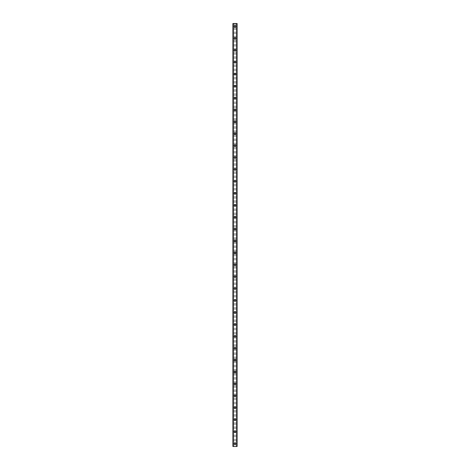 <?xml version="1.0" encoding="UTF-8"?>
<svg xmlns="http://www.w3.org/2000/svg" width="470" height="470" viewBox="0 0 470 470"><rect width="100%" height="100%" fill="white"/><g stroke="black" fill="none" stroke-linecap="round" stroke-linejoin="round"><path stroke-width="0.35" stroke-dasharray="2.35 1.76" d="M235.523 443.521A0.523 0.523 0 0 0 235 442.998A0.523 0.523 0 0 0 234.477 443.521A0.523 0.523 0 0 0 235 444.044A0.523 0.523 0 0 0 235.523 443.521A0.523 0.523 0 0 0 235 442.998A0.523 0.523 0 0 0 234.477 443.521A0.523 0.523 0 0 0 235 444.044A0.523 0.523 0 0 0 235.523 443.521M234.183 443.521A0.817 0.817 0 0 1 235 442.705A0.817 0.817 0 0 1 235.817 443.521A0.817 0.817 0 0 0 235 442.705A0.817 0.817 0 0 0 234.183 443.521A0.817 0.817 0 0 0 235 444.338A0.817 0.817 0 0 0 235.817 443.521A0.817 0.817 0 0 0 235 442.705A0.817 0.817 0 0 0 234.183 443.521A0.817 0.817 0 0 0 235 444.338A0.817 0.817 0 0 0 235.817 443.521A0.817 0.817 0 0 1 235 444.338A0.817 0.817 0 0 1 234.183 443.521M235.523 431.607A0.523 0.523 0 0 0 235 431.084A0.523 0.523 0 0 0 234.477 431.607A0.523 0.523 0 0 0 235 432.13A0.523 0.523 0 0 0 235.523 431.607A0.523 0.523 0 0 0 235 431.084A0.523 0.523 0 0 0 234.477 431.607A0.523 0.523 0 0 0 235 432.13A0.523 0.523 0 0 0 235.523 431.607M234.183 431.607A0.817 0.817 0 0 1 235 430.784A0.817 0.817 0 0 1 235.817 431.607A0.817 0.817 0 0 0 235 430.784A0.817 0.817 0 0 0 234.183 431.607A0.817 0.817 0 0 0 235 432.423A0.817 0.817 0 0 0 235.817 431.607A0.817 0.817 0 0 0 235 430.784A0.817 0.817 0 0 0 234.183 431.607A0.817 0.817 0 0 0 235 432.423A0.817 0.817 0 0 0 235.817 431.607A0.817 0.817 0 0 1 235 432.423A0.817 0.817 0 0 1 234.183 431.607M235.523 419.692A0.523 0.523 0 0 0 235 419.17A0.523 0.523 0 0 0 234.477 419.692A0.523 0.523 0 0 0 235 420.209A0.523 0.523 0 0 0 235.523 419.692A0.523 0.523 0 0 0 235 419.17A0.523 0.523 0 0 0 234.477 419.692A0.523 0.523 0 0 0 235 420.209A0.523 0.523 0 0 0 235.523 419.692M234.183 419.692A0.817 0.817 0 0 1 235 418.87A0.817 0.817 0 0 1 235.817 419.692A0.817 0.817 0 0 0 235 418.87A0.817 0.817 0 0 0 234.183 419.692A0.817 0.817 0 0 0 235 420.509A0.817 0.817 0 0 0 235.817 419.692A0.817 0.817 0 0 0 235 418.87A0.817 0.817 0 0 0 234.183 419.692A0.817 0.817 0 0 0 235 420.509A0.817 0.817 0 0 0 235.817 419.692A0.817 0.817 0 0 1 235 420.509A0.817 0.817 0 0 1 234.183 419.692M235.523 407.772A0.523 0.523 0 0 0 235 407.255A0.523 0.523 0 0 0 234.477 407.772A0.523 0.523 0 0 0 235 408.295A0.523 0.523 0 0 0 235.523 407.772A0.523 0.523 0 0 0 235 407.255A0.523 0.523 0 0 0 234.477 407.772A0.523 0.523 0 0 0 235 408.295A0.523 0.523 0 0 0 235.523 407.772M234.183 407.772A0.817 0.817 0 0 1 235 406.955A0.817 0.817 0 0 1 235.817 407.772A0.817 0.817 0 0 0 235 406.955A0.817 0.817 0 0 0 234.183 407.772A0.817 0.817 0 0 0 235 408.595A0.817 0.817 0 0 0 235.817 407.772A0.817 0.817 0 0 0 235 406.955A0.817 0.817 0 0 0 234.183 407.772A0.817 0.817 0 0 0 235 408.595A0.817 0.817 0 0 0 235.817 407.772A0.817 0.817 0 0 1 235 408.595A0.817 0.817 0 0 1 234.183 407.772M235.523 395.858A0.523 0.523 0 0 0 235 395.34A0.523 0.523 0 0 0 234.477 395.858A0.523 0.523 0 0 0 235 396.38A0.523 0.523 0 0 0 235.523 395.858A0.523 0.523 0 0 0 235 395.34A0.523 0.523 0 0 0 234.477 395.858A0.523 0.523 0 0 0 235 396.38A0.523 0.523 0 0 0 235.523 395.858M234.183 395.858A0.817 0.817 0 0 1 235 395.041A0.817 0.817 0 0 1 235.817 395.858A0.817 0.817 0 0 0 235 395.041A0.817 0.817 0 0 0 234.183 395.858A0.817 0.817 0 0 0 235 396.68A0.817 0.817 0 0 0 235.817 395.858A0.817 0.817 0 0 0 235 395.041A0.817 0.817 0 0 0 234.183 395.858A0.817 0.817 0 0 0 235 396.68A0.817 0.817 0 0 0 235.817 395.858A0.817 0.817 0 0 1 235 396.68A0.817 0.817 0 0 1 234.183 395.858M235.523 383.943A0.523 0.523 0 0 0 235 383.42A0.523 0.523 0 0 0 234.477 383.943A0.523 0.523 0 0 0 235 384.466A0.523 0.523 0 0 0 235.523 383.943A0.523 0.523 0 0 0 235 383.42A0.523 0.523 0 0 0 234.477 383.943A0.523 0.523 0 0 0 235 384.466A0.523 0.523 0 0 0 235.523 383.943M234.183 383.943A0.817 0.817 0 0 1 235 383.126A0.817 0.817 0 0 1 235.817 383.943A0.817 0.817 0 0 0 235 383.126A0.817 0.817 0 0 0 234.183 383.943A0.817 0.817 0 0 0 235 384.765A0.817 0.817 0 0 0 235.817 383.943A0.817 0.817 0 0 0 235 383.126A0.817 0.817 0 0 0 234.183 383.943A0.817 0.817 0 0 0 235 384.765A0.817 0.817 0 0 0 235.817 383.943A0.817 0.817 0 0 1 235 384.765A0.817 0.817 0 0 1 234.183 383.943M235.523 372.029A0.523 0.523 0 0 0 235 371.506A0.523 0.523 0 0 0 234.477 372.029A0.523 0.523 0 0 0 235 372.551A0.523 0.523 0 0 0 235.523 372.029A0.523 0.523 0 0 0 235 371.506A0.523 0.523 0 0 0 234.477 372.029A0.523 0.523 0 0 0 235 372.551A0.523 0.523 0 0 0 235.523 372.029M234.183 372.029A0.817 0.817 0 0 1 235 371.212A0.817 0.817 0 0 1 235.817 372.029A0.817 0.817 0 0 0 235 371.212A0.817 0.817 0 0 0 234.183 372.029A0.817 0.817 0 0 0 235 372.845A0.817 0.817 0 0 0 235.817 372.029A0.817 0.817 0 0 0 235 371.212A0.817 0.817 0 0 0 234.183 372.029A0.817 0.817 0 0 0 235 372.845A0.817 0.817 0 0 0 235.817 372.029A0.817 0.817 0 0 1 235 372.845A0.817 0.817 0 0 1 234.183 372.029M235.523 360.114A0.523 0.523 0 0 0 235 359.591A0.523 0.523 0 0 0 234.477 360.114A0.523 0.523 0 0 0 235 360.637A0.523 0.523 0 0 0 235.523 360.114A0.523 0.523 0 0 0 235 359.591A0.523 0.523 0 0 0 234.477 360.114A0.523 0.523 0 0 0 235 360.637A0.523 0.523 0 0 0 235.523 360.114M234.183 360.114A0.817 0.817 0 0 1 235 359.291A0.817 0.817 0 0 1 235.817 360.114A0.817 0.817 0 0 0 235 359.291A0.817 0.817 0 0 0 234.183 360.114A0.817 0.817 0 0 0 235 360.931A0.817 0.817 0 0 0 235.817 360.114A0.817 0.817 0 0 0 235 359.291A0.817 0.817 0 0 0 234.183 360.114A0.817 0.817 0 0 0 235 360.931A0.817 0.817 0 0 0 235.817 360.114A0.817 0.817 0 0 1 235 360.931A0.817 0.817 0 0 1 234.183 360.114M235.523 348.2A0.523 0.523 0 0 0 235 347.677A0.523 0.523 0 0 0 234.477 348.2A0.523 0.523 0 0 0 235 348.716A0.523 0.523 0 0 0 235.523 348.2A0.523 0.523 0 0 0 235 347.677A0.523 0.523 0 0 0 234.477 348.2A0.523 0.523 0 0 0 235 348.716A0.523 0.523 0 0 0 235.523 348.2M234.183 348.2A0.817 0.817 0 0 1 235 347.377A0.817 0.817 0 0 1 235.817 348.2A0.817 0.817 0 0 0 235 347.377A0.817 0.817 0 0 0 234.183 348.2A0.817 0.817 0 0 0 235 349.016A0.817 0.817 0 0 0 235.817 348.2A0.817 0.817 0 0 0 235 347.377A0.817 0.817 0 0 0 234.183 348.2A0.817 0.817 0 0 0 235 349.016A0.817 0.817 0 0 0 235.817 348.2A0.817 0.817 0 0 1 235 349.016A0.817 0.817 0 0 1 234.183 348.2M235.523 336.279A0.523 0.523 0 0 0 235 335.762A0.523 0.523 0 0 0 234.477 336.279A0.523 0.523 0 0 0 235 336.802A0.523 0.523 0 0 0 235.523 336.279A0.523 0.523 0 0 0 235 335.762A0.523 0.523 0 0 0 234.477 336.279A0.523 0.523 0 0 0 235 336.802A0.523 0.523 0 0 0 235.523 336.279M234.183 336.279A0.817 0.817 0 0 1 235 335.463A0.817 0.817 0 0 1 235.817 336.279A0.817 0.817 0 0 0 235 335.463A0.817 0.817 0 0 0 234.183 336.279A0.817 0.817 0 0 0 235 337.102A0.817 0.817 0 0 0 235.817 336.279A0.817 0.817 0 0 0 235 335.463A0.817 0.817 0 0 0 234.183 336.279A0.817 0.817 0 0 0 235 337.102A0.817 0.817 0 0 0 235.817 336.279A0.817 0.817 0 0 1 235 337.102A0.817 0.817 0 0 1 234.183 336.279M235.523 324.365A0.523 0.523 0 0 0 235 323.848A0.523 0.523 0 0 0 234.477 324.365A0.523 0.523 0 0 0 235 324.887A0.523 0.523 0 0 0 235.523 324.365A0.523 0.523 0 0 0 235 323.848A0.523 0.523 0 0 0 234.477 324.365A0.523 0.523 0 0 0 235 324.887A0.523 0.523 0 0 0 235.523 324.365M234.183 324.365A0.817 0.817 0 0 1 235 323.548A0.817 0.817 0 0 1 235.817 324.365A0.817 0.817 0 0 0 235 323.548A0.817 0.817 0 0 0 234.183 324.365A0.817 0.817 0 0 0 235 325.187A0.817 0.817 0 0 0 235.817 324.365A0.817 0.817 0 0 0 235 323.548A0.817 0.817 0 0 0 234.183 324.365A0.817 0.817 0 0 0 235 325.187A0.817 0.817 0 0 0 235.817 324.365A0.817 0.817 0 0 1 235 325.187A0.817 0.817 0 0 1 234.183 324.365M235.523 312.45A0.523 0.523 0 0 0 235 311.927A0.523 0.523 0 0 0 234.477 312.45A0.523 0.523 0 0 0 235 312.973A0.523 0.523 0 0 0 235.523 312.45A0.523 0.523 0 0 0 235 311.927A0.523 0.523 0 0 0 234.477 312.45A0.523 0.523 0 0 0 235 312.973A0.523 0.523 0 0 0 235.523 312.45M234.183 312.45A0.817 0.817 0 0 1 235 311.634A0.817 0.817 0 0 1 235.817 312.45A0.817 0.817 0 0 0 235 311.634A0.817 0.817 0 0 0 234.183 312.45A0.817 0.817 0 0 0 235 313.273A0.817 0.817 0 0 0 235.817 312.45A0.817 0.817 0 0 0 235 311.634A0.817 0.817 0 0 0 234.183 312.45A0.817 0.817 0 0 0 235 313.273A0.817 0.817 0 0 0 235.817 312.45A0.817 0.817 0 0 1 235 313.273A0.817 0.817 0 0 1 234.183 312.45M235.523 300.536A0.523 0.523 0 0 0 235 300.013A0.523 0.523 0 0 0 234.477 300.536A0.523 0.523 0 0 0 235 301.059A0.523 0.523 0 0 0 235.523 300.536A0.523 0.523 0 0 0 235 300.013A0.523 0.523 0 0 0 234.477 300.536A0.523 0.523 0 0 0 235 301.059A0.523 0.523 0 0 0 235.523 300.536M234.183 300.536A0.817 0.817 0 0 1 235 299.713A0.817 0.817 0 0 1 235.817 300.536A0.817 0.817 0 0 0 235 299.713A0.817 0.817 0 0 0 234.183 300.536A0.817 0.817 0 0 0 235 301.352A0.817 0.817 0 0 0 235.817 300.536A0.817 0.817 0 0 0 235 299.713A0.817 0.817 0 0 0 234.183 300.536A0.817 0.817 0 0 0 235 301.352A0.817 0.817 0 0 0 235.817 300.536A0.817 0.817 0 0 1 235 301.352A0.817 0.817 0 0 1 234.183 300.536M235.523 288.621A0.523 0.523 0 0 0 235 288.098A0.523 0.523 0 0 0 234.477 288.621A0.523 0.523 0 0 0 235 289.138A0.523 0.523 0 0 0 235.523 288.621A0.523 0.523 0 0 0 235 288.098A0.523 0.523 0 0 0 234.477 288.621A0.523 0.523 0 0 0 235 289.138A0.523 0.523 0 0 0 235.523 288.621M234.183 288.621A0.817 0.817 0 0 1 235 287.799A0.817 0.817 0 0 1 235.817 288.621A0.817 0.817 0 0 0 235 287.799A0.817 0.817 0 0 0 234.183 288.621A0.817 0.817 0 0 0 235 289.438A0.817 0.817 0 0 0 235.817 288.621A0.817 0.817 0 0 0 235 287.799A0.817 0.817 0 0 0 234.183 288.621A0.817 0.817 0 0 0 235 289.438A0.817 0.817 0 0 0 235.817 288.621A0.817 0.817 0 0 1 235 289.438A0.817 0.817 0 0 1 234.183 288.621M235.523 276.707A0.523 0.523 0 0 0 235 276.184A0.523 0.523 0 0 0 234.477 276.707A0.523 0.523 0 0 0 235 277.224A0.523 0.523 0 0 0 235.523 276.707A0.523 0.523 0 0 0 235 276.184A0.523 0.523 0 0 0 234.477 276.707A0.523 0.523 0 0 0 235 277.224A0.523 0.523 0 0 0 235.523 276.707M234.183 276.707A0.817 0.817 0 0 1 235 275.884A0.817 0.817 0 0 1 235.817 276.707A0.817 0.817 0 0 0 235 275.884A0.817 0.817 0 0 0 234.183 276.707A0.817 0.817 0 0 0 235 277.523A0.817 0.817 0 0 0 235.817 276.707A0.817 0.817 0 0 0 235 275.884A0.817 0.817 0 0 0 234.183 276.707A0.817 0.817 0 0 0 235 277.523A0.817 0.817 0 0 0 235.817 276.707A0.817 0.817 0 0 1 235 277.523A0.817 0.817 0 0 1 234.183 276.707M235.523 264.786A0.523 0.523 0 0 0 235 264.269A0.523 0.523 0 0 0 234.477 264.786A0.523 0.523 0 0 0 235 265.309A0.523 0.523 0 0 0 235.523 264.786A0.523 0.523 0 0 0 235 264.269A0.523 0.523 0 0 0 234.477 264.786A0.523 0.523 0 0 0 235 265.309A0.523 0.523 0 0 0 235.523 264.786M234.183 264.786A0.817 0.817 0 0 1 235 263.97A0.817 0.817 0 0 1 235.817 264.786A0.817 0.817 0 0 0 235 263.97A0.817 0.817 0 0 0 234.183 264.786A0.817 0.817 0 0 0 235 265.609A0.817 0.817 0 0 0 235.817 264.786A0.817 0.817 0 0 0 235 263.97A0.817 0.817 0 0 0 234.183 264.786A0.817 0.817 0 0 0 235 265.609A0.817 0.817 0 0 0 235.817 264.786A0.817 0.817 0 0 1 235 265.609A0.817 0.817 0 0 1 234.183 264.786M235.523 252.872A0.523 0.523 0 0 0 235 252.355A0.523 0.523 0 0 0 234.477 252.872A0.523 0.523 0 0 0 235 253.395A0.523 0.523 0 0 0 235.523 252.872A0.523 0.523 0 0 0 235 252.355A0.523 0.523 0 0 0 234.477 252.872A0.523 0.523 0 0 0 235 253.395A0.523 0.523 0 0 0 235.523 252.872M234.183 252.872A0.817 0.817 0 0 1 235 252.055A0.817 0.817 0 0 1 235.817 252.872A0.817 0.817 0 0 0 235 252.055A0.817 0.817 0 0 0 234.183 252.872A0.817 0.817 0 0 0 235 253.694A0.817 0.817 0 0 0 235.817 252.872A0.817 0.817 0 0 0 235 252.055A0.817 0.817 0 0 0 234.183 252.872A0.817 0.817 0 0 0 235 253.694A0.817 0.817 0 0 0 235.817 252.872A0.817 0.817 0 0 1 235 253.694A0.817 0.817 0 0 1 234.183 252.872M235.523 240.957A0.523 0.523 0 0 0 235 240.434A0.523 0.523 0 0 0 234.477 240.957A0.523 0.523 0 0 0 235 241.48A0.523 0.523 0 0 0 235.523 240.957A0.523 0.523 0 0 0 235 240.434A0.523 0.523 0 0 0 234.477 240.957A0.523 0.523 0 0 0 235 241.48A0.523 0.523 0 0 0 235.523 240.957M234.183 240.957A0.817 0.817 0 0 1 235 240.141A0.817 0.817 0 0 1 235.817 240.957A0.817 0.817 0 0 0 235 240.141A0.817 0.817 0 0 0 234.183 240.957A0.817 0.817 0 0 0 235 241.78A0.817 0.817 0 0 0 235.817 240.957A0.817 0.817 0 0 0 235 240.141A0.817 0.817 0 0 0 234.183 240.957A0.817 0.817 0 0 0 235 241.78A0.817 0.817 0 0 0 235.817 240.957A0.817 0.817 0 0 1 235 241.78A0.817 0.817 0 0 1 234.183 240.957M235.523 229.043A0.523 0.523 0 0 0 235 228.52A0.523 0.523 0 0 0 234.477 229.043A0.523 0.523 0 0 0 235 229.566A0.523 0.523 0 0 0 235.523 229.043A0.523 0.523 0 0 0 235 228.52A0.523 0.523 0 0 0 234.477 229.043A0.523 0.523 0 0 0 235 229.566A0.523 0.523 0 0 0 235.523 229.043M234.183 229.043A0.817 0.817 0 0 1 235 228.22A0.817 0.817 0 0 1 235.817 229.043A0.817 0.817 0 0 0 235 228.22A0.817 0.817 0 0 0 234.183 229.043A0.817 0.817 0 0 0 235 229.859A0.817 0.817 0 0 0 235.817 229.043A0.817 0.817 0 0 0 235 228.22A0.817 0.817 0 0 0 234.183 229.043A0.817 0.817 0 0 0 235 229.859A0.817 0.817 0 0 0 235.817 229.043A0.817 0.817 0 0 1 235 229.859A0.817 0.817 0 0 1 234.183 229.043M235.523 217.128A0.523 0.523 0 0 0 235 216.605A0.523 0.523 0 0 0 234.477 217.128A0.523 0.523 0 0 0 235 217.645A0.523 0.523 0 0 0 235.523 217.128A0.523 0.523 0 0 0 235 216.605A0.523 0.523 0 0 0 234.477 217.128A0.523 0.523 0 0 0 235 217.645A0.523 0.523 0 0 0 235.523 217.128M234.183 217.128A0.817 0.817 0 0 1 235 216.306A0.817 0.817 0 0 1 235.817 217.128A0.817 0.817 0 0 0 235 216.306A0.817 0.817 0 0 0 234.183 217.128A0.817 0.817 0 0 0 235 217.945A0.817 0.817 0 0 0 235.817 217.128A0.817 0.817 0 0 0 235 216.306A0.817 0.817 0 0 0 234.183 217.128A0.817 0.817 0 0 0 235 217.945A0.817 0.817 0 0 0 235.817 217.128A0.817 0.817 0 0 1 235 217.945A0.817 0.817 0 0 1 234.183 217.128M235.523 205.214A0.523 0.523 0 0 0 235 204.691A0.523 0.523 0 0 0 234.477 205.214A0.523 0.523 0 0 0 235 205.731A0.523 0.523 0 0 0 235.523 205.214A0.523 0.523 0 0 0 235 204.691A0.523 0.523 0 0 0 234.477 205.214A0.523 0.523 0 0 0 235 205.731A0.523 0.523 0 0 0 235.523 205.214M234.183 205.214A0.817 0.817 0 0 1 235 204.391A0.817 0.817 0 0 1 235.817 205.214A0.817 0.817 0 0 0 235 204.391A0.817 0.817 0 0 0 234.183 205.214A0.817 0.817 0 0 0 235 206.03A0.817 0.817 0 0 0 235.817 205.214A0.817 0.817 0 0 0 235 204.391A0.817 0.817 0 0 0 234.183 205.214A0.817 0.817 0 0 0 235 206.03A0.817 0.817 0 0 0 235.817 205.214A0.817 0.817 0 0 1 235 206.03A0.817 0.817 0 0 1 234.183 205.214M235.523 193.293A0.523 0.523 0 0 0 235 192.776A0.523 0.523 0 0 0 234.477 193.293A0.523 0.523 0 0 0 235 193.816A0.523 0.523 0 0 0 235.523 193.293A0.523 0.523 0 0 0 235 192.776A0.523 0.523 0 0 0 234.477 193.293A0.523 0.523 0 0 0 235 193.816A0.523 0.523 0 0 0 235.523 193.293M234.183 193.293A0.817 0.817 0 0 1 235 192.477A0.817 0.817 0 0 1 235.817 193.293A0.817 0.817 0 0 0 235 192.477A0.817 0.817 0 0 0 234.183 193.293A0.817 0.817 0 0 0 235 194.116A0.817 0.817 0 0 0 235.817 193.293A0.817 0.817 0 0 0 235 192.477A0.817 0.817 0 0 0 234.183 193.293A0.817 0.817 0 0 0 235 194.116A0.817 0.817 0 0 0 235.817 193.293A0.817 0.817 0 0 1 235 194.116A0.817 0.817 0 0 1 234.183 193.293M235.523 181.379A0.523 0.523 0 0 0 235 180.862A0.523 0.523 0 0 0 234.477 181.379A0.523 0.523 0 0 0 235 181.902A0.523 0.523 0 0 0 235.523 181.379A0.523 0.523 0 0 0 235 180.862A0.523 0.523 0 0 0 234.477 181.379A0.523 0.523 0 0 0 235 181.902A0.523 0.523 0 0 0 235.523 181.379M234.183 181.379A0.817 0.817 0 0 1 235 180.562A0.817 0.817 0 0 1 235.817 181.379A0.817 0.817 0 0 0 235 180.562A0.817 0.817 0 0 0 234.183 181.379A0.817 0.817 0 0 0 235 182.201A0.817 0.817 0 0 0 235.817 181.379A0.817 0.817 0 0 0 235 180.562A0.817 0.817 0 0 0 234.183 181.379A0.817 0.817 0 0 0 235 182.201A0.817 0.817 0 0 0 235.817 181.379A0.817 0.817 0 0 1 235 182.201A0.817 0.817 0 0 1 234.183 181.379M235.523 169.464A0.523 0.523 0 0 0 235 168.942A0.523 0.523 0 0 0 234.477 169.464A0.523 0.523 0 0 0 235 169.987A0.523 0.523 0 0 0 235.523 169.464A0.523 0.523 0 0 0 235 168.942A0.523 0.523 0 0 0 234.477 169.464A0.523 0.523 0 0 0 235 169.987A0.523 0.523 0 0 0 235.523 169.464M234.183 169.464A0.817 0.817 0 0 1 235 168.648A0.817 0.817 0 0 1 235.817 169.464A0.817 0.817 0 0 0 235 168.648A0.817 0.817 0 0 0 234.183 169.464A0.817 0.817 0 0 0 235 170.287A0.817 0.817 0 0 0 235.817 169.464A0.817 0.817 0 0 0 235 168.648A0.817 0.817 0 0 0 234.183 169.464A0.817 0.817 0 0 0 235 170.287A0.817 0.817 0 0 0 235.817 169.464A0.817 0.817 0 0 1 235 170.287A0.817 0.817 0 0 1 234.183 169.464M235.523 157.55A0.523 0.523 0 0 0 235 157.027A0.523 0.523 0 0 0 234.477 157.55A0.523 0.523 0 0 0 235 158.073A0.523 0.523 0 0 0 235.523 157.55A0.523 0.523 0 0 0 235 157.027A0.523 0.523 0 0 0 234.477 157.55A0.523 0.523 0 0 0 235 158.073A0.523 0.523 0 0 0 235.523 157.55M234.183 157.55A0.817 0.817 0 0 1 235 156.727A0.817 0.817 0 0 1 235.817 157.55A0.817 0.817 0 0 0 235 156.727A0.817 0.817 0 0 0 234.183 157.55A0.817 0.817 0 0 0 235 158.367A0.817 0.817 0 0 0 235.817 157.55A0.817 0.817 0 0 0 235 156.727A0.817 0.817 0 0 0 234.183 157.55A0.817 0.817 0 0 0 235 158.367A0.817 0.817 0 0 0 235.817 157.55A0.817 0.817 0 0 1 235 158.367A0.817 0.817 0 0 1 234.183 157.55M235.523 145.635A0.523 0.523 0 0 0 235 145.113A0.523 0.523 0 0 0 234.477 145.635A0.523 0.523 0 0 0 235 146.152A0.523 0.523 0 0 0 235.523 145.635A0.523 0.523 0 0 0 235 145.113A0.523 0.523 0 0 0 234.477 145.635A0.523 0.523 0 0 0 235 146.152A0.523 0.523 0 0 0 235.523 145.635M234.183 145.635A0.817 0.817 0 0 1 235 144.813A0.817 0.817 0 0 1 235.817 145.635A0.817 0.817 0 0 0 235 144.813A0.817 0.817 0 0 0 234.183 145.635A0.817 0.817 0 0 0 235 146.452A0.817 0.817 0 0 0 235.817 145.635A0.817 0.817 0 0 0 235 144.813A0.817 0.817 0 0 0 234.183 145.635A0.817 0.817 0 0 0 235 146.452A0.817 0.817 0 0 0 235.817 145.635A0.817 0.817 0 0 1 235 146.452A0.817 0.817 0 0 1 234.183 145.635M235.523 133.721A0.523 0.523 0 0 0 235 133.198A0.523 0.523 0 0 0 234.477 133.721A0.523 0.523 0 0 0 235 134.238A0.523 0.523 0 0 0 235.523 133.721A0.523 0.523 0 0 0 235 133.198A0.523 0.523 0 0 0 234.477 133.721A0.523 0.523 0 0 0 235 134.238A0.523 0.523 0 0 0 235.523 133.721M234.183 133.721A0.817 0.817 0 0 1 235 132.898A0.817 0.817 0 0 1 235.817 133.721A0.817 0.817 0 0 0 235 132.898A0.817 0.817 0 0 0 234.183 133.721A0.817 0.817 0 0 0 235 134.537A0.817 0.817 0 0 0 235.817 133.721A0.817 0.817 0 0 0 235 132.898A0.817 0.817 0 0 0 234.183 133.721A0.817 0.817 0 0 0 235 134.537A0.817 0.817 0 0 0 235.817 133.721A0.817 0.817 0 0 1 235 134.537A0.817 0.817 0 0 1 234.183 133.721M235.523 121.8A0.523 0.523 0 0 0 235 121.284A0.523 0.523 0 0 0 234.477 121.8A0.523 0.523 0 0 0 235 122.323A0.523 0.523 0 0 0 235.523 121.8A0.523 0.523 0 0 0 235 121.284A0.523 0.523 0 0 0 234.477 121.8A0.523 0.523 0 0 0 235 122.323A0.523 0.523 0 0 0 235.523 121.8M234.183 121.8A0.817 0.817 0 0 1 235 120.984A0.817 0.817 0 0 1 235.817 121.8A0.817 0.817 0 0 0 235 120.984A0.817 0.817 0 0 0 234.183 121.8A0.817 0.817 0 0 0 235 122.623A0.817 0.817 0 0 0 235.817 121.8A0.817 0.817 0 0 0 235 120.984A0.817 0.817 0 0 0 234.183 121.8A0.817 0.817 0 0 0 235 122.623A0.817 0.817 0 0 0 235.817 121.8A0.817 0.817 0 0 1 235 122.623A0.817 0.817 0 0 1 234.183 121.8M235.523 109.886A0.523 0.523 0 0 0 235 109.363A0.523 0.523 0 0 0 234.477 109.886A0.523 0.523 0 0 0 235 110.409A0.523 0.523 0 0 0 235.523 109.886A0.523 0.523 0 0 0 235 109.363A0.523 0.523 0 0 0 234.477 109.886A0.523 0.523 0 0 0 235 110.409A0.523 0.523 0 0 0 235.523 109.886M234.183 109.886A0.817 0.817 0 0 1 235 109.069A0.817 0.817 0 0 1 235.817 109.886A0.817 0.817 0 0 0 235 109.069A0.817 0.817 0 0 0 234.183 109.886A0.817 0.817 0 0 0 235 110.709A0.817 0.817 0 0 0 235.817 109.886A0.817 0.817 0 0 0 235 109.069A0.817 0.817 0 0 0 234.183 109.886A0.817 0.817 0 0 0 235 110.709A0.817 0.817 0 0 0 235.817 109.886A0.817 0.817 0 0 1 235 110.709A0.817 0.817 0 0 1 234.183 109.886M235.523 97.971A0.523 0.523 0 0 0 235 97.449A0.523 0.523 0 0 0 234.477 97.971A0.523 0.523 0 0 0 235 98.494A0.523 0.523 0 0 0 235.523 97.971A0.523 0.523 0 0 0 235 97.449A0.523 0.523 0 0 0 234.477 97.971A0.523 0.523 0 0 0 235 98.494A0.523 0.523 0 0 0 235.523 97.971M234.183 97.971A0.817 0.817 0 0 1 235 97.155A0.817 0.817 0 0 1 235.817 97.971A0.817 0.817 0 0 0 235 97.155A0.817 0.817 0 0 0 234.183 97.971A0.817 0.817 0 0 0 235 98.788A0.817 0.817 0 0 0 235.817 97.971A0.817 0.817 0 0 0 235 97.155A0.817 0.817 0 0 0 234.183 97.971A0.817 0.817 0 0 0 235 98.788A0.817 0.817 0 0 0 235.817 97.971A0.817 0.817 0 0 1 235 98.788A0.817 0.817 0 0 1 234.183 97.971M235.523 86.057A0.523 0.523 0 0 0 235 85.534A0.523 0.523 0 0 0 234.477 86.057A0.523 0.523 0 0 0 235 86.58A0.523 0.523 0 0 0 235.523 86.057A0.523 0.523 0 0 0 235 85.534A0.523 0.523 0 0 0 234.477 86.057A0.523 0.523 0 0 0 235 86.58A0.523 0.523 0 0 0 235.523 86.057M234.183 86.057A0.817 0.817 0 0 1 235 85.235A0.817 0.817 0 0 1 235.817 86.057A0.817 0.817 0 0 0 235 85.235A0.817 0.817 0 0 0 234.183 86.057A0.817 0.817 0 0 0 235 86.874A0.817 0.817 0 0 0 235.817 86.057A0.817 0.817 0 0 0 235 85.235A0.817 0.817 0 0 0 234.183 86.057A0.817 0.817 0 0 0 235 86.874A0.817 0.817 0 0 0 235.817 86.057A0.817 0.817 0 0 1 235 86.874A0.817 0.817 0 0 1 234.183 86.057M235.523 74.142A0.523 0.523 0 0 0 235 73.62A0.523 0.523 0 0 0 234.477 74.142A0.523 0.523 0 0 0 235 74.66A0.523 0.523 0 0 0 235.523 74.142A0.523 0.523 0 0 0 235 73.62A0.523 0.523 0 0 0 234.477 74.142A0.523 0.523 0 0 0 235 74.66A0.523 0.523 0 0 0 235.523 74.142M234.183 74.142A0.817 0.817 0 0 1 235 73.32A0.817 0.817 0 0 1 235.817 74.142A0.817 0.817 0 0 0 235 73.32A0.817 0.817 0 0 0 234.183 74.142A0.817 0.817 0 0 0 235 74.959A0.817 0.817 0 0 0 235.817 74.142A0.817 0.817 0 0 0 235 73.32A0.817 0.817 0 0 0 234.183 74.142A0.817 0.817 0 0 0 235 74.959A0.817 0.817 0 0 0 235.817 74.142A0.817 0.817 0 0 1 235 74.959A0.817 0.817 0 0 1 234.183 74.142M235.523 62.228A0.523 0.523 0 0 0 235 61.705A0.523 0.523 0 0 0 234.477 62.228A0.523 0.523 0 0 0 235 62.745A0.523 0.523 0 0 0 235.523 62.228A0.523 0.523 0 0 0 235 61.705A0.523 0.523 0 0 0 234.477 62.228A0.523 0.523 0 0 0 235 62.745A0.523 0.523 0 0 0 235.523 62.228M234.183 62.228A0.817 0.817 0 0 1 235 61.406A0.817 0.817 0 0 1 235.817 62.228A0.817 0.817 0 0 0 235 61.406A0.817 0.817 0 0 0 234.183 62.228A0.817 0.817 0 0 0 235 63.045A0.817 0.817 0 0 0 235.817 62.228A0.817 0.817 0 0 0 235 61.406A0.817 0.817 0 0 0 234.183 62.228A0.817 0.817 0 0 0 235 63.045A0.817 0.817 0 0 0 235.817 62.228A0.817 0.817 0 0 1 235 63.045A0.817 0.817 0 0 1 234.183 62.228M235.523 50.308A0.523 0.523 0 0 0 235 49.791A0.523 0.523 0 0 0 234.477 50.308A0.523 0.523 0 0 0 235 50.831A0.523 0.523 0 0 0 235.523 50.308A0.523 0.523 0 0 0 235 49.791A0.523 0.523 0 0 0 234.477 50.308A0.523 0.523 0 0 0 235 50.831A0.523 0.523 0 0 0 235.523 50.308M234.183 50.308A0.817 0.817 0 0 1 235 49.491A0.817 0.817 0 0 1 235.817 50.308A0.817 0.817 0 0 0 235 49.491A0.817 0.817 0 0 0 234.183 50.308A0.817 0.817 0 0 0 235 51.13A0.817 0.817 0 0 0 235.817 50.308A0.817 0.817 0 0 0 235 49.491A0.817 0.817 0 0 0 234.183 50.308A0.817 0.817 0 0 0 235 51.13A0.817 0.817 0 0 0 235.817 50.308A0.817 0.817 0 0 1 235 51.13A0.817 0.817 0 0 1 234.183 50.308M235.523 38.393A0.523 0.523 0 0 0 235 37.87A0.523 0.523 0 0 0 234.477 38.393A0.523 0.523 0 0 0 235 38.916A0.523 0.523 0 0 0 235.523 38.393A0.523 0.523 0 0 0 235 37.87A0.523 0.523 0 0 0 234.477 38.393A0.523 0.523 0 0 0 235 38.916A0.523 0.523 0 0 0 235.523 38.393M234.183 38.393A0.817 0.817 0 0 1 235 37.577A0.817 0.817 0 0 1 235.817 38.393A0.817 0.817 0 0 0 235 37.577A0.817 0.817 0 0 0 234.183 38.393A0.817 0.817 0 0 0 235 39.216A0.817 0.817 0 0 0 235.817 38.393A0.817 0.817 0 0 0 235 37.577A0.817 0.817 0 0 0 234.183 38.393A0.817 0.817 0 0 0 235 39.216A0.817 0.817 0 0 0 235.817 38.393A0.817 0.817 0 0 1 235 39.216A0.817 0.817 0 0 1 234.183 38.393M235.523 26.479A0.523 0.523 0 0 0 235 25.956A0.523 0.523 0 0 0 234.477 26.479A0.523 0.523 0 0 0 235 27.002A0.523 0.523 0 0 0 235.523 26.479A0.523 0.523 0 0 0 235 25.956A0.523 0.523 0 0 0 234.477 26.479A0.523 0.523 0 0 0 235 27.002A0.523 0.523 0 0 0 235.523 26.479M234.183 26.479A0.817 0.817 0 0 1 235 25.662A0.817 0.817 0 0 1 235.817 26.479A0.817 0.817 0 0 0 235 25.662A0.817 0.817 0 0 0 234.183 26.479A0.817 0.817 0 0 0 235 27.295A0.817 0.817 0 0 0 235.817 26.479A0.817 0.817 0 0 0 235 25.662A0.817 0.817 0 0 0 234.183 26.479A0.817 0.817 0 0 0 235 27.295A0.817 0.817 0 0 0 235.817 26.479A0.817 0.817 0 0 1 235 27.295A0.817 0.817 0 0 1 234.183 26.479M235.458 23.5L235.112 23.5L235.458 23.5M235.112 23.5L235.505 23.5L235.112 23.5M234.847 23.5L234.424 23.5L234.847 23.5M234.424 23.5L234.883 23.5L234.424 23.5M236.821 23.5L237.086 446.5L237.086 23.5L237.086 446.5L236.563 446.5L237.086 446.5L237.086 23.5L232.914 23.5L232.914 446.5L233.373 446.5L232.95 446.5M232.95 23.5L233.437 23.5L232.914 23.5L232.914 446.5L236.821 446.5M234.542 446.5L234.888 446.5L234.542 446.5M234.888 446.5L234.495 446.5L234.888 446.5M233.249 446.5L233.249 23.5L233.226 446.5M233.437 446.5L233.437 23.5L233.437 446.5M233.179 23.5L233.179 446.5M234.254 23.5L234.254 446.5M232.914 23.5L232.914 446.5L232.914 23.5M236.774 23.5L236.774 446.5L236.751 23.5M236.563 23.5L236.563 446.5L236.563 23.5M235.746 23.5L235.746 446.5M235.67 23.5L235.67 446.5M234.33 23.5L234.33 446.5M232.979 23.5L232.979 446.5M233.373 23.5L233.373 446.5L233.373 23.5M237.05 23.5L237.05 446.5M236.627 23.5L236.627 446.5L236.627 23.5M237.021 23.5L237.021 446.5"/><path stroke-width="0.7" d="M234.183 443.521A0.817 0.817 0 0 1 235 442.705A0.817 0.817 0 0 1 235.817 443.521A0.817 0.817 0 0 1 235 444.338A0.817 0.817 0 0 1 234.183 443.521M234.183 431.607A0.817 0.817 0 0 1 235 430.784A0.817 0.817 0 0 1 235.817 431.607A0.817 0.817 0 0 1 235 432.423A0.817 0.817 0 0 1 234.183 431.607M234.183 419.692A0.817 0.817 0 0 1 235 418.87A0.817 0.817 0 0 1 235.817 419.692A0.817 0.817 0 0 1 235 420.509A0.817 0.817 0 0 1 234.183 419.692M234.183 407.772A0.817 0.817 0 0 1 235 406.955A0.817 0.817 0 0 1 235.817 407.772A0.817 0.817 0 0 1 235 408.595A0.817 0.817 0 0 1 234.183 407.772M234.183 395.858A0.817 0.817 0 0 1 235 395.041A0.817 0.817 0 0 1 235.817 395.858A0.817 0.817 0 0 1 235 396.68A0.817 0.817 0 0 1 234.183 395.858M234.183 383.943A0.817 0.817 0 0 1 235 383.126A0.817 0.817 0 0 1 235.817 383.943A0.817 0.817 0 0 1 235 384.765A0.817 0.817 0 0 1 234.183 383.943M234.183 372.029A0.817 0.817 0 0 1 235 371.212A0.817 0.817 0 0 1 235.817 372.029A0.817 0.817 0 0 1 235 372.845A0.817 0.817 0 0 1 234.183 372.029M234.183 360.114A0.817 0.817 0 0 1 235 359.291A0.817 0.817 0 0 1 235.817 360.114A0.817 0.817 0 0 1 235 360.931A0.817 0.817 0 0 1 234.183 360.114M234.183 348.2A0.817 0.817 0 0 1 235 347.377A0.817 0.817 0 0 1 235.817 348.2A0.817 0.817 0 0 1 235 349.016A0.817 0.817 0 0 1 234.183 348.2M234.183 336.279A0.817 0.817 0 0 1 235 335.463A0.817 0.817 0 0 1 235.817 336.279A0.817 0.817 0 0 1 235 337.102A0.817 0.817 0 0 1 234.183 336.279M234.183 324.365A0.817 0.817 0 0 1 235 323.548A0.817 0.817 0 0 1 235.817 324.365A0.817 0.817 0 0 1 235 325.187A0.817 0.817 0 0 1 234.183 324.365M234.183 312.45A0.817 0.817 0 0 1 235 311.634A0.817 0.817 0 0 1 235.817 312.45A0.817 0.817 0 0 1 235 313.273A0.817 0.817 0 0 1 234.183 312.45M234.183 300.536A0.817 0.817 0 0 1 235 299.713A0.817 0.817 0 0 1 235.817 300.536A0.817 0.817 0 0 1 235 301.352A0.817 0.817 0 0 1 234.183 300.536M234.183 288.621A0.817 0.817 0 0 1 235 287.799A0.817 0.817 0 0 1 235.817 288.621A0.817 0.817 0 0 1 235 289.438A0.817 0.817 0 0 1 234.183 288.621M234.183 276.707A0.817 0.817 0 0 1 235 275.884A0.817 0.817 0 0 1 235.817 276.707A0.817 0.817 0 0 1 235 277.523A0.817 0.817 0 0 1 234.183 276.707M234.183 264.786A0.817 0.817 0 0 1 235 263.97A0.817 0.817 0 0 1 235.817 264.786A0.817 0.817 0 0 1 235 265.609A0.817 0.817 0 0 1 234.183 264.786M234.183 252.872A0.817 0.817 0 0 1 235 252.055A0.817 0.817 0 0 1 235.817 252.872A0.817 0.817 0 0 1 235 253.694A0.817 0.817 0 0 1 234.183 252.872M234.183 240.957A0.817 0.817 0 0 1 235 240.141A0.817 0.817 0 0 1 235.817 240.957A0.817 0.817 0 0 1 235 241.78A0.817 0.817 0 0 1 234.183 240.957M234.183 229.043A0.817 0.817 0 0 1 235 228.22A0.817 0.817 0 0 1 235.817 229.043A0.817 0.817 0 0 1 235 229.859A0.817 0.817 0 0 1 234.183 229.043M234.183 217.128A0.817 0.817 0 0 1 235 216.306A0.817 0.817 0 0 1 235.817 217.128A0.817 0.817 0 0 1 235 217.945A0.817 0.817 0 0 1 234.183 217.128M234.183 205.214A0.817 0.817 0 0 1 235 204.391A0.817 0.817 0 0 1 235.817 205.214A0.817 0.817 0 0 1 235 206.03A0.817 0.817 0 0 1 234.183 205.214M234.183 193.293A0.817 0.817 0 0 1 235 192.477A0.817 0.817 0 0 1 235.817 193.293A0.817 0.817 0 0 1 235 194.116A0.817 0.817 0 0 1 234.183 193.293M234.183 181.379A0.817 0.817 0 0 1 235 180.562A0.817 0.817 0 0 1 235.817 181.379A0.817 0.817 0 0 1 235 182.201A0.817 0.817 0 0 1 234.183 181.379M234.183 169.464A0.817 0.817 0 0 1 235 168.648A0.817 0.817 0 0 1 235.817 169.464A0.817 0.817 0 0 1 235 170.287A0.817 0.817 0 0 1 234.183 169.464M234.183 157.55A0.817 0.817 0 0 1 235 156.727A0.817 0.817 0 0 1 235.817 157.55A0.817 0.817 0 0 1 235 158.367A0.817 0.817 0 0 1 234.183 157.55M234.183 145.635A0.817 0.817 0 0 1 235 144.813A0.817 0.817 0 0 1 235.817 145.635A0.817 0.817 0 0 1 235 146.452A0.817 0.817 0 0 1 234.183 145.635M234.183 133.721A0.817 0.817 0 0 1 235 132.898A0.817 0.817 0 0 1 235.817 133.721A0.817 0.817 0 0 1 235 134.537A0.817 0.817 0 0 1 234.183 133.721M234.183 121.8A0.817 0.817 0 0 1 235 120.984A0.817 0.817 0 0 1 235.817 121.8A0.817 0.817 0 0 1 235 122.623A0.817 0.817 0 0 1 234.183 121.8M234.183 109.886A0.817 0.817 0 0 1 235 109.069A0.817 0.817 0 0 1 235.817 109.886A0.817 0.817 0 0 1 235 110.709A0.817 0.817 0 0 1 234.183 109.886M234.183 97.971A0.817 0.817 0 0 1 235 97.155A0.817 0.817 0 0 1 235.817 97.971A0.817 0.817 0 0 1 235 98.788A0.817 0.817 0 0 1 234.183 97.971M234.183 86.057A0.817 0.817 0 0 1 235 85.235A0.817 0.817 0 0 1 235.817 86.057A0.817 0.817 0 0 1 235 86.874A0.817 0.817 0 0 1 234.183 86.057M234.183 74.142A0.817 0.817 0 0 1 235 73.32A0.817 0.817 0 0 1 235.817 74.142A0.817 0.817 0 0 1 235 74.959A0.817 0.817 0 0 1 234.183 74.142M234.183 62.228A0.817 0.817 0 0 1 235 61.406A0.817 0.817 0 0 1 235.817 62.228A0.817 0.817 0 0 1 235 63.045A0.817 0.817 0 0 1 234.183 62.228M234.183 50.308A0.817 0.817 0 0 1 235 49.491A0.817 0.817 0 0 1 235.817 50.308A0.817 0.817 0 0 1 235 51.13A0.817 0.817 0 0 1 234.183 50.308M234.183 38.393A0.817 0.817 0 0 1 235 37.577A0.817 0.817 0 0 1 235.817 38.393A0.817 0.817 0 0 1 235 39.216A0.817 0.817 0 0 1 234.183 38.393M234.183 26.479A0.817 0.817 0 0 1 235 25.662A0.817 0.817 0 0 1 235.817 26.479A0.817 0.817 0 0 1 235 27.295A0.817 0.817 0 0 1 234.183 26.479M237.056 23.5L232.914 23.5L232.914 446.5L237.086 446.5L237.086 23.5L237.056 446.5M236.763 446.5L236.774 23.5L236.763 446.5M233.226 446.5L233.226 23.5L233.238 446.5M232.944 23.5L232.944 446.5M233.302 23.5L233.302 446.5M236.698 23.5L236.698 446.5M232.914 23.5L232.914 446.5M237.086 23.5L237.086 446.5"/></g></svg>
